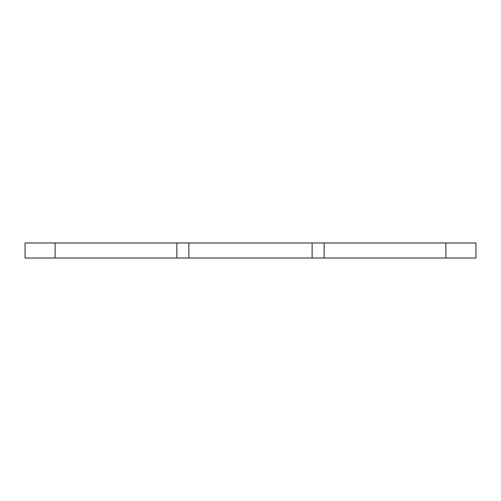 <?xml version="1.0" encoding="UTF-8"?>
<svg xmlns="http://www.w3.org/2000/svg" width="501" height="501" viewBox="0 0 501 501"><rect width="100%" height="100%" fill="white"/><g stroke="black" fill="none" stroke-linecap="round" stroke-linejoin="round"><path stroke-width="0.75" d="M176.853 242.985L475.95 242.985L475.95 258.015L25.05 258.015L25.05 242.985L176.853 242.985L176.853 258.015M188.877 242.985L188.877 258.015M312.123 242.985L312.123 258.015M324.147 242.985L324.147 258.015M25.05 242.985L25.05 258.015M55.11 242.985L55.11 258.015M445.89 242.985L445.89 258.015"/></g></svg>

